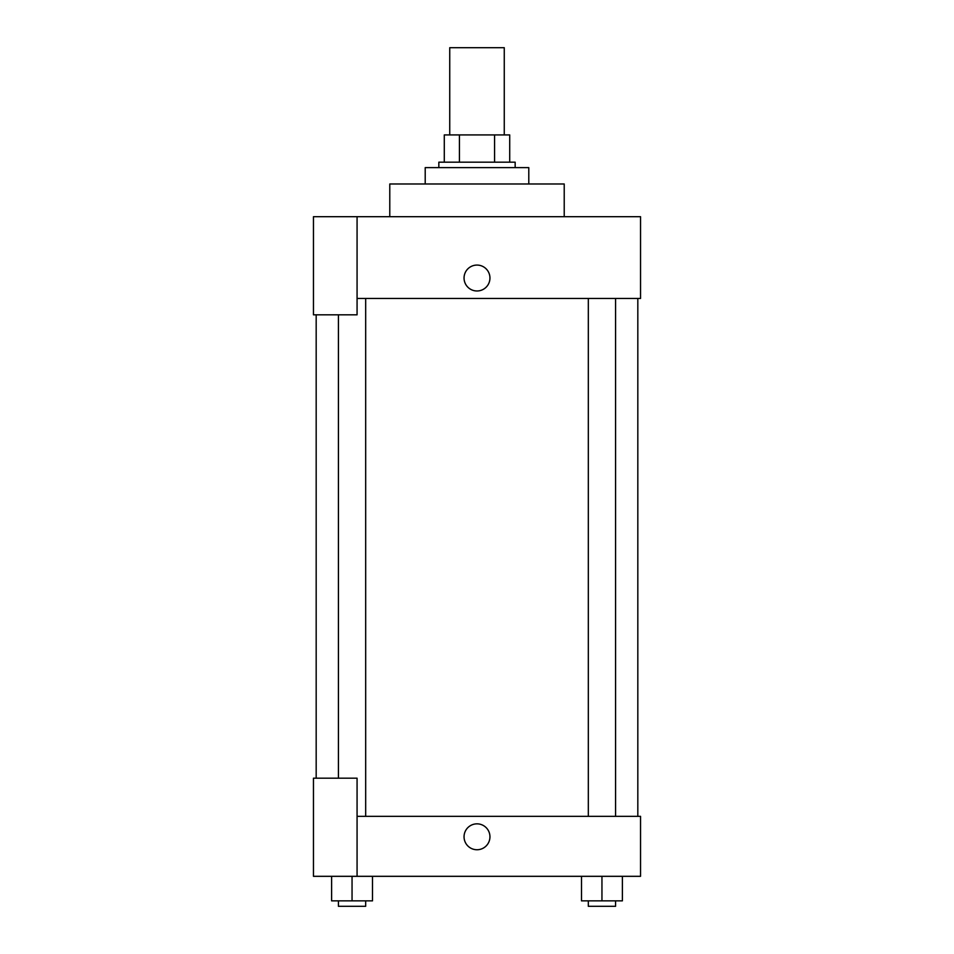 <?xml version="1.0" encoding="UTF-8"?>
<svg xmlns="http://www.w3.org/2000/svg" width="954" height="954" viewBox="0 0 954 954"><rect width="100%" height="100%" fill="white"/><g stroke="black" fill="none" stroke-linecap="round" stroke-linejoin="round"><path stroke-width="1.43" d="M504.261 134.919L504.261 47.7L449.739 47.7L449.739 134.919M459.423 162.18L459.423 134.919L444.29 134.919L444.29 162.18L444.29 134.919M459.423 134.919L509.71 134.919L509.71 162.18M494.577 162.18L494.577 134.919M438.84 167.63L438.84 162.18L515.16 162.18L515.16 167.63M528.79 183.991L528.79 167.63L425.21 167.63L425.21 183.991M564.219 216.689L564.219 183.991L389.781 183.991L389.781 216.689M357.07 216.689L313.461 216.689L313.461 314.82L357.07 314.82L357.07 216.689L640.539 216.689L640.539 298.471L357.07 298.471M464.049 278.019A12.951 12.951 0 0 1 483.475 266.81A12.951 12.951 0 0 1 483.475 289.241A12.951 12.951 0 0 1 464.049 278.019M316.179 778.19L316.179 314.82M588.32 298.471L588.32 816.35M338.42 778.19L338.42 314.82M357.07 816.35L640.539 816.35L640.539 876.321L313.461 876.321L313.461 778.19L357.07 778.19L357.07 876.321M464.049 836.789A12.951 12.951 0 0 1 483.475 825.58A12.951 12.951 0 0 1 483.475 848.011A12.951 12.951 0 0 1 464.049 836.789M581.499 876.321L581.499 900.85L622.39 900.85L622.39 876.321L622.39 900.85M601.95 900.85L601.95 876.321M615.58 900.85L615.58 906.3L588.32 906.3L588.32 900.85M331.61 876.321L331.61 900.85L372.501 900.85L372.501 876.321L372.501 900.85M352.05 900.85L352.05 876.321M365.68 900.85L365.68 906.3L338.42 906.3L338.42 900.85M637.821 816.35L637.821 298.471M615.58 298.471L615.58 816.35M365.68 816.35L365.68 298.471"/></g></svg>
